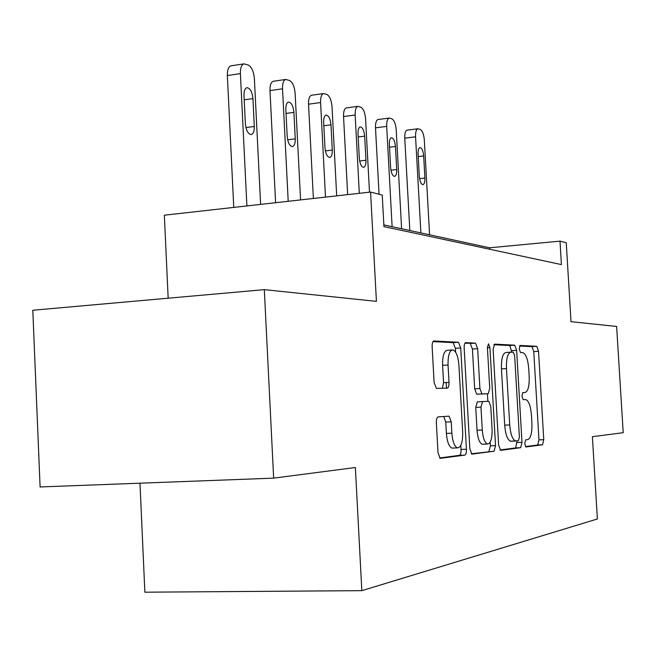 <?xml version="1.0" encoding="UTF-8"?>
<svg xmlns="http://www.w3.org/2000/svg" width="656" height="656" viewBox="0 0 656 656"><rect width="100%" height="100%" fill="white"/><g stroke="black" fill="none" stroke-linecap="round" stroke-linejoin="round"><path stroke-width="0.98" d="M524.71 443.554L525.907 446.966L542.537 444.784L543.75 439.651L538.527 351.288L536.764 346.319L520.11 345.45L519.183 348.943L520.487 352.534L522.906 352.641C525.964 353.978 527.916 359.365 528.736 368.811L529.179 376.314C529.458 386.015 528.08 391.411 525.062 392.493L522.865 392.567L521.946 396.167L523.193 399.668L525.874 399.602C528.826 400.996 530.696 406.253 531.475 415.379L531.909 422.907C532.188 432.665 530.827 438.224 527.818 439.586L525.628 439.848L524.71 443.554M273.65 478.142L264.319 289.649L32.8 310.247L40.098 486.957L273.65 478.142L355.372 467.515L361.825 590.654L597.386 518.978L592.384 436.699L623.2 432.689L616.624 326.45L571.015 321.686L566.251 242.761L560.003 241.137L489.614 247.796L383.85 224.901M438.183 416.872C436.896 417.314 436.289 419.332 436.355 422.915L438.011 452.73L440.143 458.331L464.768 455.125C465.949 454.624 466.498 452.656 466.424 449.221L460.717 347.959L458.478 342.26L433.977 340.981C432.689 341.268 432.074 343.186 432.14 346.737L434.124 382.571L436.42 388.385L447.269 388.163C448.507 387.786 449.089 385.859 449.024 382.374L448.048 365.007C447.892 355.413 449.508 350.378 452.902 349.902C456.125 351.231 458.126 356.315 458.913 365.162L462.677 432.132C462.824 442.357 461.061 447.605 457.404 447.876C454.419 446.408 452.566 441.504 451.861 433.157L451.221 421.775L449.065 416.175L438.183 416.872M264.319 289.649L376.421 301.358L370.574 192.052L382.243 195.078L383.94 226.607L561.413 264.589L560.003 241.137M498.65 445.235L500.708 450.344L520.667 447.687L521.996 442.349L516.633 350.353L514.698 345.171L494.599 344.129L493.132 349.345L498.65 445.235M494.066 451.23L471.82 454.132L469.844 448.794L464.161 348.106C464.087 344.728 464.637 342.908 465.793 342.637L475.518 343.137L477.65 348.68L479.913 388.532L481.939 393.92L488.236 393.731L489.737 388.295L487.4 347.491L488.482 343.81L489.917 347.606L495.542 445.613L494.066 451.23L471.295 453.78M139.982 483.185L144.861 592.196L361.825 590.654M168.166 298.201L164.344 215.201L370.574 192.052M489.696 249.239L489.614 247.796M446.523 388.18L446.211 382.546M525.481 446.613L537.748 444.989L538.97 439.873L533.771 351.608L531.991 346.647L519.519 346.007M536.764 346.319L531.991 346.647L536.723 346.311M511.795 352.19L509.802 345.515L493.804 344.703M499.979 449.983L515.706 447.9L516.953 440.881M518.445 440.709L519.388 436.962L514.665 355.88L513.336 352.256L510.893 352.157C507.695 353.018 506.219 358.496 506.465 368.59L509.728 424.908C510.516 434.116 512.41 439.463 515.411 440.947L518.445 440.709M510.524 352.182L505.915 352.493C502.701 353.354 501.209 358.824 501.446 368.91L506.465 368.59M512.008 441.103L510.417 441.176C507.391 439.692 505.481 434.354 504.694 425.154L501.446 368.91M464.924 343.236L475.461 343.137M488.236 393.731L476.715 394.223L474.69 388.836L472.427 349.041L470.229 343.506M487.416 393.772L487.843 401.316M490.18 442.201L490.393 445.842L495.542 445.613M482.275 429.992C482.964 438.003 484.669 442.685 487.408 444.03C490.688 443.71 492.246 438.716 492.074 429.073L490.778 406.581L488.827 401.292L482.521 401.57L480.971 407.122L482.275 429.992L477.035 430.246C477.716 438.249 479.438 442.923 482.201 444.26L483.226 444.219M482.521 401.57L477.306 401.857L475.739 407.409L480.971 407.122M477.035 430.246L475.739 407.409M488.9 451.451L490.393 445.842M453.214 448.056L451.968 448.114C448.958 446.646 447.097 441.75 446.392 433.419L445.76 422.054L443.71 416.503M452.041 349.96L447.499 350.279C444.079 350.747 442.447 355.782 442.603 365.359L448.048 365.007M442.341 388.278L443.571 382.702L442.603 365.359M455.592 352.157L455.371 348.328L453.124 342.637L433.009 341.612M439.586 457.97L459.38 455.354C460.569 454.846 461.127 452.886 461.053 449.45L460.824 445.416M420.873 232.913L415.568 136.817C415.437 132.02 416.232 129.339 417.938 128.765L420.332 129.503C422.48 130.856 423.801 134.341 424.317 139.974L429.582 234.799M409.82 230.518L404.76 138.17C404.637 133.389 405.441 130.708 407.179 130.134L417.938 128.765M418.085 154.078L419.315 176.366C419.824 181.417 421.021 184.18 422.899 184.664C424.342 184.238 425.006 182.032 424.899 178.055L423.678 155.964C423.153 150.831 421.939 148.035 420.012 147.575C418.626 148.026 417.979 150.191 418.085 154.078M392.116 226.689L386.687 126.395C386.564 121.45 387.417 118.67 389.254 118.047L391.911 118.859C394.248 120.302 395.675 123.959 396.216 129.831L401.603 228.747M379.061 194.25L375.494 127.838C375.371 122.91 376.241 120.13 378.11 119.515L389.254 118.047M389.369 144.435L390.632 167.69C391.173 173.004 392.477 175.898 394.543 176.39C396.093 175.931 396.814 173.643 396.716 169.535L395.461 146.485C394.904 141.081 393.567 138.154 391.468 137.694C389.967 138.17 389.27 140.417 389.369 144.435M359.308 193.315L355.158 115.013C355.035 109.913 355.962 107.026 357.938 106.354L360.907 107.24C363.449 108.789 365.007 112.635 365.572 118.777L369.492 192.175M347.655 194.627L343.547 116.563C343.424 111.479 344.375 108.593 346.376 107.92L357.938 106.354M358.02 133.906L359.308 158.219C359.898 163.82 361.325 166.87 363.596 167.362C365.277 166.87 366.064 164.492 365.966 160.236L364.679 136.145C364.08 130.446 362.62 127.362 360.3 126.903C358.684 127.428 357.922 129.757 358.02 133.906M325.491 197.112L320.587 102.541C320.464 97.285 321.473 94.284 323.605 93.546L326.942 94.513C329.73 96.186 331.428 100.237 332.018 106.666L336.684 195.857M313.379 198.473L308.533 104.197C308.418 98.958 309.443 95.965 311.6 95.227L323.605 93.546M323.662 122.369L324.982 147.838C325.614 153.766 327.188 156.981 329.706 157.465C331.518 156.932 332.387 154.455 332.289 150.052L330.977 124.82C330.321 118.777 328.705 115.53 326.13 115.087C324.392 115.653 323.572 118.08 323.662 122.369M288.205 201.294L282.523 88.806C282.408 83.386 283.499 80.27 285.786 79.45L289.575 80.516C292.65 82.32 294.503 86.6 295.134 93.357L300.563 199.908M275.602 202.712L269.985 90.594C269.878 85.19 270.985 82.082 273.314 81.262L273.536 81.229M285.836 109.659L287.189 136.407C287.877 142.705 289.624 146.099 292.42 146.575C294.396 145.985 295.331 143.41 295.249 138.842L293.904 112.373C293.183 105.936 291.395 102.5 288.525 102.082C286.639 102.713 285.745 105.239 285.836 109.659M246.894 205.935L240.399 73.603C240.293 68.027 241.474 64.78 243.942 63.862L248.271 65.034C251.674 67.002 253.708 71.545 254.38 78.654L260.612 204.393M233.757 207.411L227.353 75.547C227.255 69.987 228.452 66.748 230.945 65.83L231.314 65.772M243.991 95.604L245.369 123.763C246.131 130.487 248.083 134.078 251.215 134.537C253.355 133.881 254.389 131.192 254.307 126.46L252.929 98.613C252.142 91.717 250.133 88.084 246.91 87.707C244.877 88.412 243.901 91.045 243.991 95.604M522.668 392.632L525.062 392.493M533.771 351.608L538.527 351.288M538.97 439.873L543.75 439.651M537.748 444.989L542.537 444.784M509.761 345.515L514.698 345.171M511.705 350.681L516.633 350.353M517.051 442.562L521.996 442.349M515.706 447.9L520.667 447.687M504.694 425.154L509.728 424.908M511.057 441.217L515.796 441.004M472.427 349.041L477.65 348.68M474.69 388.836L479.913 388.532M476.871 394.231L482.086 393.936M487.416 347.787L489.917 347.606M445.76 422.054L451.221 421.775M446.392 433.419L451.861 433.157M443.571 382.702L449.024 382.374M453.058 342.629L458.413 342.252M455.371 348.328L460.717 347.959M461.053 449.45L466.424 449.221M459.38 455.354L464.768 455.125M415.568 136.817L404.76 138.17M418.225 156.612L423.678 155.964M419.569 178.67L424.899 178.055M386.687 126.395L375.494 127.838M389.516 147.215L395.461 146.485M390.919 170.216L396.716 169.535M355.158 115.013L343.547 116.563M358.184 136.973L364.679 136.145M359.652 160.999L365.966 160.236M320.587 102.541L308.533 104.197M323.834 125.763L330.977 124.82M325.376 150.913L332.289 150.052M282.523 88.806L269.985 90.594M286.024 113.439L293.904 112.373M287.648 139.826L295.249 138.842M240.399 73.603L227.353 75.547M244.196 99.843L252.929 98.613M245.918 127.584L254.307 126.46M509.802 345.515L514.739 345.179M510.417 441.176L515.411 440.947M470.286 343.506L475.518 343.137M476.715 394.223L481.939 393.92M482.201 444.26L487.408 444.03M446.736 416.298L449.065 416.175M451.968 448.114L457.404 447.876M453.124 342.637L458.478 342.26M285.786 79.45L273.314 81.262M243.942 63.862L230.945 65.83"/></g></svg>
